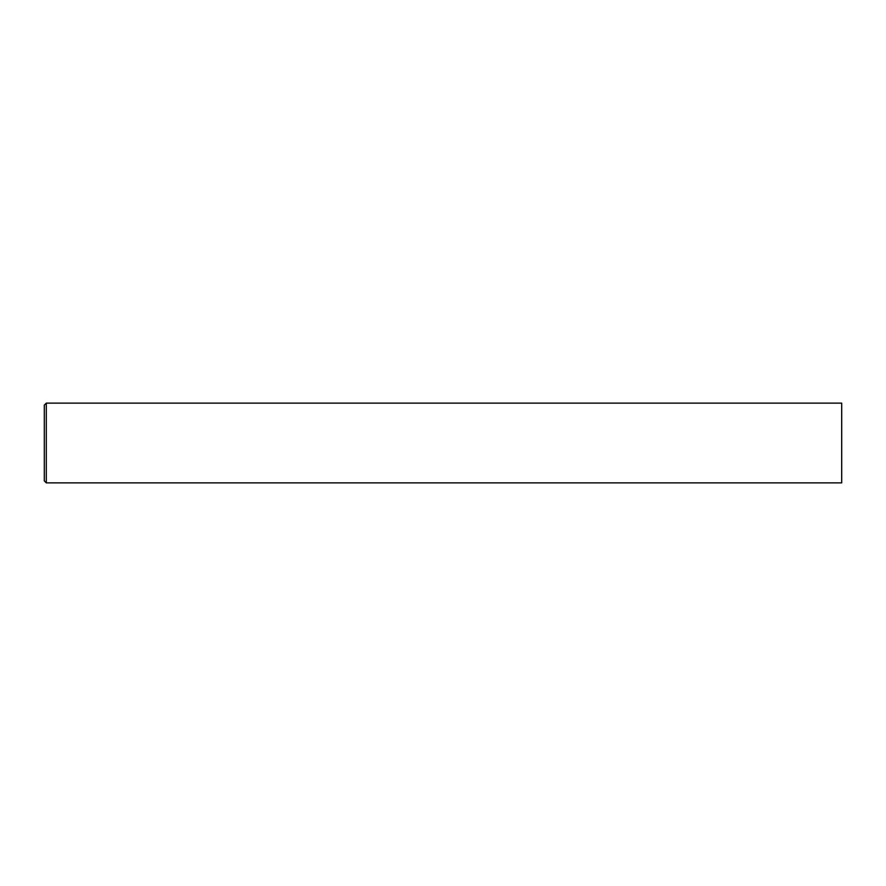 <?xml version="1.0" encoding="UTF-8"?>
<svg xmlns="http://www.w3.org/2000/svg" width="886" height="886" viewBox="0 0 886 886"><rect width="100%" height="100%" fill="white"/><g stroke="black" fill="none" stroke-linecap="round" stroke-linejoin="round"><path stroke-width="1.33" d="M46.293 403.13L841.7 403.13L841.7 482.87L46.293 482.87L44.3 480.876L44.3 405.123L46.293 403.13L46.293 482.87"/></g></svg>
